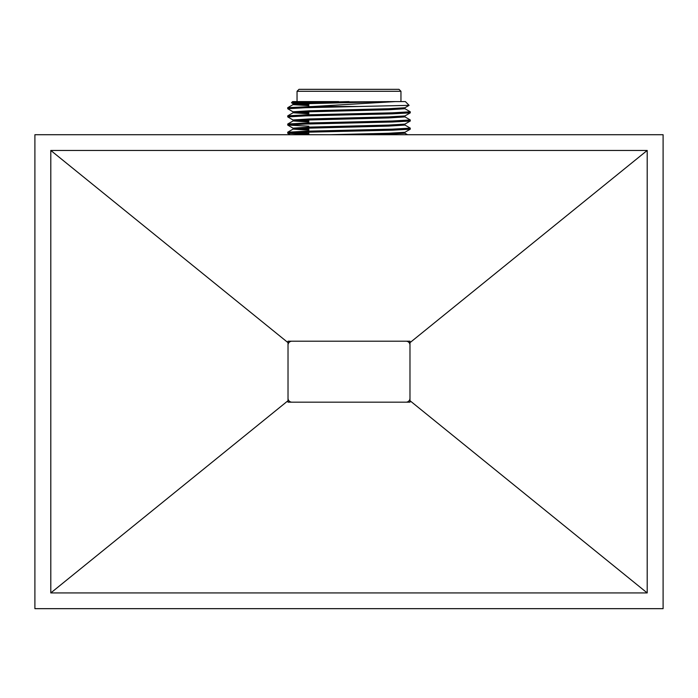 <?xml version="1.0" encoding="UTF-8"?>
<svg xmlns="http://www.w3.org/2000/svg" width="698" height="698" viewBox="0 0 698 698"><rect width="100%" height="100%" fill="white"/><g stroke="black" fill="none" stroke-linecap="round" stroke-linejoin="round"><path stroke-width="1.05" d="M297.043 91.29L400.957 91.29L399.003 89.335L298.997 89.335L297.043 91.29L297.043 101.585M358.824 106.489L409.098 105.354L405.372 101.585L395.469 101.585L313.175 106.489L358.824 106.489L305.672 107.71L287.724 108.731L293.073 111.846M293.073 103.679L291.476 102.737L305.096 102.161L395.469 101.585M291.476 102.737L292.628 101.585L338.713 101.585M308.804 134.356L287.724 133.248L305.672 132.227L392.328 130.186L410.241 129.209L405.608 128.65M308.804 126.181L287.724 125.073L305.672 124.052L392.328 122.01L410.241 121.033L405.608 120.484M293.073 120.021L287.724 116.906L305.672 115.885L392.328 113.844L410.241 112.867L405.608 112.308M313.175 106.489L287.759 107.667L292.392 108.225M404.927 108.687L410.276 111.802L392.328 112.823L305.672 114.865L287.759 115.842L292.392 116.392M404.927 116.854L410.276 119.969L392.328 120.99L305.672 123.031L287.759 124.008L292.392 124.567M404.927 125.029L410.276 128.135L392.328 129.156L305.672 131.207L287.724 132.227L308.804 133.335M388.577 101.585L309.423 103.627L293.029 104.648L308.804 105.651M404.971 107.71L404.971 108.731L388.577 109.761L309.423 111.802L293.073 112.771L308.804 113.818M404.971 115.885L404.971 116.906L388.577 117.927L309.423 119.969L293.073 120.946L308.804 121.993M404.971 124.052L404.971 125.073L388.577 126.094L309.423 128.135L293.073 129.113L308.804 130.16M404.971 132.227L404.971 133.248L373.011 134.714M349 101.585L309.423 102.606L293.029 103.627L293.029 104.648M297.296 104.142L308.804 104.63M409.098 105.354L404.927 107.762L388.577 108.731L309.423 110.781L293.029 111.802L293.029 112.823M297.296 112.308L308.804 112.797M410.241 112.867L404.927 115.929L388.577 116.906L309.423 118.948L293.029 119.969L293.029 120.99M297.296 120.484L308.804 120.972M410.241 121.033L404.927 124.104L388.577 125.073L309.423 127.115L293.029 128.135L293.029 129.156M297.296 128.65L308.804 129.139M410.241 129.209L404.927 132.271L388.577 133.248L330.224 134.714M291.939 341.2A3.918 3.918 0 0 0 288.021 345.117M288.021 398.261A3.918 3.918 0 0 0 291.939 402.179M406.062 402.179A3.918 3.918 0 0 0 409.979 398.261M409.979 345.117A3.918 3.918 0 0 0 406.062 341.2M34.9 608.665L663.1 608.665L663.1 134.714L34.9 134.714L34.9 608.665M50.797 150.445L647.203 150.445L647.203 592.934L50.797 592.934L50.797 150.445L288.021 342.657L288.021 341.2L409.979 341.2L409.979 400.704L647.203 592.934M647.203 150.445L409.979 342.666M50.797 592.934L288.021 400.713L288.021 342.657M409.979 400.704L409.979 402.179L288.021 402.179L288.021 400.713M389.196 130.273L389.196 129.243M389.196 122.098L389.196 121.077M389.196 113.931L389.196 112.91M308.804 134.714L308.804 128.162M308.804 123.965L308.804 119.986M308.804 115.798L308.804 111.82M308.804 107.623L308.804 103.644M400.957 91.29L400.957 101.585M287.724 107.71L287.724 108.731M287.724 115.885L287.724 116.906M287.724 124.052L287.724 125.073M287.724 132.227L287.724 133.248M410.276 111.802L410.276 112.823M410.276 119.969L410.276 120.99M410.276 128.135L410.276 129.156M293.073 104.604L287.759 107.667M293.073 112.771L287.759 115.842M293.073 120.946L287.759 124.008M293.073 129.113L287.759 132.184M404.971 133.222L407.545 134.714M287.759 133.292L290.22 134.714M287.759 125.117L293.073 128.188"/></g></svg>
